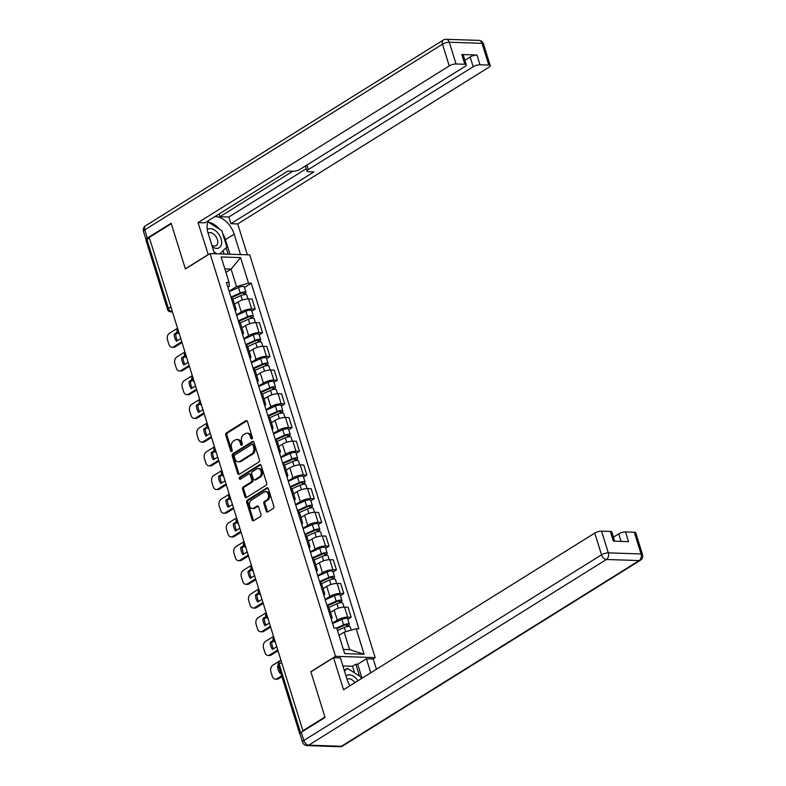 <?xml version="1.0" encoding="UTF-8"?>
<svg xmlns="http://www.w3.org/2000/svg" width="786" height="786" viewBox="0 0 786 786"><rect width="100%" height="100%" fill="white"/><g stroke="black" fill="none" stroke-linecap="round" stroke-linejoin="round"><path stroke-width="1.18" d="M251.962 438.893A1.15 0.825 -88.1 0 0 252.394 437.38L247.462 421.522A1.641 1.179 -88.1 0 0 245.91 420.716L226.358 432.909A1.641 1.179 -88.1 0 0 225.739 435.08L230.671 450.928A1.15 0.825 -88.1 0 0 232.194 449.975L231.556 447.922A5.247 3.783 -88.1 0 1 233.54 440.985L235.171 439.973A5.247 3.783 -88.1 0 1 236.832 439.502A5.247 3.783 -88.1 0 1 240.133 442.577L240.771 444.621A1.15 0.825 -88.1 0 0 242.294 443.677L241.656 441.624A5.247 3.783 -88.1 0 1 243.65 434.687L245.271 433.666A5.247 3.783 -88.1 0 1 246.942 433.204A5.247 3.783 -88.1 0 1 250.243 436.269L250.881 438.323A1.15 0.825 -88.1 0 0 251.962 438.893M266.218 511.106A1.641 1.179 -88.1 0 0 267.771 511.922L273.253 508.503A1.641 1.179 -88.1 0 0 273.872 506.331L268.39 488.725A1.641 1.179 -88.1 0 0 266.837 487.91L247.285 500.112A1.641 1.179 -88.1 0 0 246.666 502.274L252.149 519.88A1.641 1.179 -88.1 0 0 253.701 520.696L260.323 516.559A1.641 1.179 -88.1 0 0 260.952 514.388L258.604 506.862A1.641 1.179 -88.1 0 0 257.051 506.046L253.77 508.09A4.382 3.154 -88.1 0 1 252.375 508.483A4.382 3.154 -88.1 0 1 249.417 504.976A4.382 3.154 -88.1 0 1 251.284 500.112L264.155 492.085A4.382 3.154 -88.1 0 1 265.54 491.692A4.382 3.154 -88.1 0 1 268.507 495.2A4.382 3.154 -88.1 0 1 266.641 500.063L264.489 501.399A1.641 1.179 -88.1 0 0 263.87 503.571L266.218 511.106L267.378 511.146A1.641 1.179 -88.1 0 0 267.839 511.873M335.504 656.31L310.824 671.696L324.932 716.989L302.905 730.725L149.261 237.421L171.279 223.686L185.388 268.979L210.068 253.583L335.504 656.31L375.187 657.627L249.751 254.9L210.068 253.583M258.8 462.109A1.641 1.179 -88.1 0 0 259.429 459.938L253.947 442.331A1.641 1.179 -88.1 0 0 252.394 441.526L232.843 453.719A1.641 1.179 -88.1 0 0 232.214 455.89L237.696 473.486A1.641 1.179 -88.1 0 0 239.249 474.302L258.8 462.109M261.168 465.528L266.65 483.135A1.641 1.179 -88.1 0 1 266.032 485.306L246.48 497.499A1.641 1.179 -88.1 0 1 244.927 496.683L242.579 489.147A1.641 1.179 -88.1 0 1 243.198 486.986L251.127 482.034A1.641 1.179 -88.1 0 0 251.756 479.863L250.194 474.872A1.641 1.179 -88.1 0 0 248.641 474.056L240.388 479.205A1.15 0.825 -88.1 0 1 239.74 477.112L259.616 464.713A1.641 1.179 -88.1 0 1 261.168 465.528M372.967 659.012L375.187 657.627M302.905 730.725L303.74 730.754M300.114 733.279A3.341 1.012 162.7 0 0 299.761 733.967A3.341 1.012 162.7 0 0 300.075 734.252M170.906 306.904L168.43 308.446A3.341 1.012 -17.3 0 0 167.556 309.517L146.117 240.673A3.341 1.012 -17.3 0 1 146.992 239.602L168.43 308.446A3.341 2.083 58 0 0 171.692 311.561L172.36 311.58M149.458 238.06L146.992 239.602M234.474 308.407A7.683 2.319 -17.3 0 1 236.095 309.252L232.97 299.23A7.683 2.319 162.7 0 0 231.349 298.385M236.498 314.921L241.263 311.954A7.683 2.319 -17.3 0 1 251.667 308.957L248.543 298.926A7.683 2.319 162.7 0 0 238.138 301.922L234.513 304.182M248.543 298.926L252.08 299.044L255.204 309.075L251.834 311.177M236.095 309.252A7.683 2.319 -17.3 0 1 235.24 310.873M251.667 308.957L255.204 309.075M241.852 332.114A7.683 2.319 -17.3 0 1 243.483 332.959L240.359 322.938A7.683 2.319 162.7 0 0 238.728 322.093M259.213 334.885L262.583 332.783L259.459 322.751L255.931 322.633A7.683 2.319 162.7 0 0 245.517 325.63L241.901 327.89M243.483 332.959A7.683 2.319 -17.3 0 1 242.619 334.581M243.886 338.628L248.641 335.661A7.683 2.319 -17.3 0 1 259.056 332.665L262.583 332.783M249.241 355.822A7.683 2.319 -17.3 0 1 250.862 356.667L247.737 346.646A7.683 2.319 162.7 0 0 246.116 345.801M266.601 358.593L269.971 356.49L266.847 346.459L263.32 346.341A7.683 2.319 162.7 0 0 252.905 349.338L249.28 351.597M250.862 356.667A7.683 2.319 -17.3 0 1 250.007 358.288M251.265 362.336L256.03 359.369A7.683 2.319 -17.3 0 1 266.444 356.372L269.971 356.49M256.629 379.53A7.683 2.319 -17.3 0 1 258.25 380.375L255.126 370.353A7.683 2.319 162.7 0 0 253.505 369.508M273.98 382.301L277.35 380.198L274.226 370.167L270.698 370.049A7.683 2.319 162.7 0 0 260.284 373.045L256.668 375.305M258.25 380.375A7.683 2.319 -17.3 0 1 257.395 381.996M258.653 386.044L263.408 383.077A7.683 2.319 -17.3 0 1 273.823 380.08L277.35 380.198M264.008 403.238A7.683 2.319 -17.3 0 1 265.629 404.083L262.504 394.061A7.683 2.319 162.7 0 0 260.883 393.216M281.368 406.008L284.738 403.906L281.614 393.874L278.087 393.757A7.683 2.319 162.7 0 0 267.672 396.753L264.047 399.013M265.629 404.083A7.683 2.319 -17.3 0 1 264.774 405.704M266.041 409.752L270.797 406.784A7.683 2.319 -17.3 0 1 281.211 403.788L284.738 403.906M271.396 426.945A7.683 2.319 -17.3 0 1 273.017 427.79L269.893 417.759A7.683 2.319 162.7 0 0 268.272 416.914M288.747 429.716L292.117 427.613L288.993 417.582L285.465 417.464A7.683 2.319 162.7 0 0 275.051 420.461L271.435 422.721M273.017 427.79A7.683 2.319 -17.3 0 1 272.162 429.411M273.42 433.459L278.175 430.492A7.683 2.319 -17.3 0 1 288.59 427.496L292.117 427.613M278.775 450.653A7.683 2.319 -17.3 0 1 280.396 451.498L277.271 441.467A7.683 2.319 162.7 0 0 275.65 440.622M296.135 453.424L299.505 451.321L296.381 441.29L292.854 441.172A7.683 2.319 162.7 0 0 282.439 444.169L278.824 446.428M280.396 451.498A7.683 2.319 -17.3 0 1 279.541 453.119M280.808 457.167L285.564 454.2A7.683 2.319 -17.3 0 1 295.978 451.203L299.505 451.321M286.163 474.361A7.683 2.319 -17.3 0 1 287.784 475.206L284.66 465.174A7.683 2.319 162.7 0 0 283.039 464.33M303.524 477.131L306.894 475.029L303.769 464.998L300.232 464.88A7.683 2.319 162.7 0 0 289.828 467.876L286.202 470.136M287.784 475.206A7.683 2.319 -17.3 0 1 286.929 476.827M288.187 480.875L292.952 477.908A7.683 2.319 -17.3 0 1 303.357 474.911L306.894 475.029M293.542 498.069A7.683 2.319 -17.3 0 1 295.172 498.914L292.048 488.882A7.683 2.319 162.7 0 0 290.417 488.037M310.902 500.839L314.272 498.737L311.148 488.705L307.621 488.587A7.683 2.319 162.7 0 0 297.206 491.584L293.591 493.844M295.172 498.914A7.683 2.319 -17.3 0 1 294.308 500.535M295.575 504.583L300.331 501.615A7.683 2.319 -17.3 0 1 310.745 498.619L314.272 498.737M300.93 521.776A7.683 2.319 -17.3 0 1 302.551 522.621L299.427 512.59A7.683 2.319 162.7 0 0 297.806 511.745M318.291 524.547L321.661 522.444L318.536 512.413L315.009 512.295A7.683 2.319 162.7 0 0 304.595 515.292L300.969 517.552M302.551 522.621A7.683 2.319 -17.3 0 1 301.696 524.242M302.954 528.29L307.719 525.323A7.683 2.319 -17.3 0 1 318.124 522.326L321.661 522.444M308.309 545.484A7.683 2.319 -17.3 0 1 309.939 546.329L306.815 536.298A7.683 2.319 162.7 0 0 305.194 535.453M325.669 548.255L329.039 546.152L325.915 536.121L322.388 536.003A7.683 2.319 162.7 0 0 311.973 539L308.358 541.259M309.939 546.329A7.683 2.319 -17.3 0 1 309.085 547.95M310.342 551.998L315.098 549.031A7.683 2.319 -17.3 0 1 325.512 546.034L329.039 546.152M315.697 569.192A7.683 2.319 -17.3 0 1 317.318 570.037L314.194 560.005A7.683 2.319 162.7 0 0 312.573 559.16M333.058 571.962L336.428 569.86L333.303 559.828L329.776 559.711A7.683 2.319 162.7 0 0 319.362 562.707L315.736 564.967M317.318 570.037A7.683 2.319 -17.3 0 1 316.463 571.658M317.721 575.706L322.486 572.739A7.683 2.319 -17.3 0 1 332.9 569.742L336.428 569.86M323.085 592.899A7.683 2.319 -17.3 0 1 324.706 593.744L321.582 583.713A7.683 2.319 162.7 0 0 319.961 582.868M340.436 595.67L343.806 593.568L340.682 583.536L337.155 583.418A7.683 2.319 162.7 0 0 326.74 586.415L323.125 588.675M324.706 593.744A7.683 2.319 -17.3 0 1 323.852 595.366M325.109 599.413L329.865 596.446A7.683 2.319 -17.3 0 1 340.279 593.45L343.806 593.568M330.464 616.607A7.683 2.319 -17.3 0 1 332.085 617.452L328.961 607.421A7.683 2.319 162.7 0 0 327.34 606.576M347.825 619.378L351.195 617.275L348.07 607.244L344.543 607.126A7.683 2.319 162.7 0 0 334.129 610.123L330.513 612.382M332.085 617.452A7.683 2.319 -17.3 0 1 331.23 619.073M332.498 623.121L337.253 620.154A7.683 2.319 -17.3 0 1 347.667 617.157L351.195 617.275M343.384 649.442L349.613 649.649L344.17 632.17L356.166 628.721L364.115 654.247L344.681 653.608L336.722 628.073L334.011 627.985L226.368 282.4L229.09 282.488L229.355 286.35L227.891 287.273M229.119 291.213L236.527 286.595L231.084 269.117L224.855 268.91M225.926 272.329L231.084 269.117L240.575 257.602L248.523 283.137L236.527 286.595M229.09 282.488L221.141 256.963L240.575 257.602M356.166 628.721L358.888 628.81L251.245 283.225L248.523 283.137M344.17 632.17L339.012 635.393M244.446 287.47L251.245 283.225M349.613 649.649L364.115 654.247M252.188 438.686A1.15 0.825 -88.1 0 1 252.031 438.362L251.392 436.309A5.247 3.783 -88.1 0 0 248.091 433.243L246.942 433.204M236.832 439.502L237.991 439.541A5.247 3.783 -88.1 0 1 241.292 442.616L241.931 444.66A1.15 0.825 -88.1 0 0 242.088 444.984M247.001 420.795L227.518 432.948A1.641 1.179 -88.1 0 0 226.899 435.12L231.831 450.968A1.15 0.825 -88.1 0 0 231.988 451.292M253.485 441.604L233.992 453.758A1.641 1.179 -88.1 0 0 233.373 455.929L238.856 473.526A1.641 1.179 -88.1 0 0 239.317 474.263M252.935 444.925A1.15 0.825 -88.1 0 0 251.844 444.355L234.69 455.065A1.15 0.825 -88.1 0 0 234.248 456.578L234.926 458.739A5.247 3.783 -88.1 0 0 238.227 461.814A5.247 3.783 -88.1 0 0 239.887 461.343L251.618 454.033A5.247 3.783 -88.1 0 0 253.603 447.087L252.935 444.925L254.094 444.964A1.15 0.825 -88.1 0 0 253.367 444.286L252.208 444.257M238.227 461.814L239.386 461.854A5.247 3.783 -88.1 0 0 241.047 461.382L239.887 461.343M254.094 444.964L254.762 447.126A5.247 3.783 -88.1 0 1 252.778 454.072L241.047 461.382M249.162 473.909L250.321 473.948A1.641 1.179 -88.1 0 1 251.353 474.911L252.905 479.902A1.641 1.179 -88.1 0 1 252.286 482.073L244.358 487.015A1.641 1.179 -88.1 0 0 243.739 489.187L246.087 496.723A1.641 1.179 -88.1 0 0 246.549 497.459M260.706 464.801L240.899 477.151A1.15 0.825 -88.1 0 0 240.644 479.047M259.36 476.906A4.382 3.154 -88.1 0 0 261.227 472.042A4.382 3.154 -88.1 0 0 258.26 468.535A4.382 3.154 -88.1 0 0 256.875 468.928L252.335 471.747A1.641 1.179 -88.1 0 0 251.716 473.919L253.269 478.92A1.641 1.179 -88.1 0 0 254.821 479.735L259.36 476.906L260.52 476.945A4.382 3.154 -88.1 0 0 262.386 472.072A4.382 3.154 -88.1 0 0 259.419 468.574L258.26 468.535M254.3 479.882L255.46 479.912A1.641 1.179 -88.1 0 0 255.981 479.774L254.821 479.735M260.52 476.945L255.981 479.774M265.54 491.692L266.7 491.731A4.382 3.154 -88.1 0 1 269.657 495.239A4.382 3.154 -88.1 0 1 267.79 500.102L265.648 501.439A1.641 1.179 -88.1 0 0 265.029 503.61L267.378 511.146M252.375 508.483L253.534 508.522A4.382 3.154 -88.1 0 0 254.919 508.129L253.77 508.09M258.142 506.125L254.919 508.129M267.928 487.998L248.445 500.151A1.641 1.179 -88.1 0 0 247.826 502.313L253.308 519.919A1.641 1.179 -88.1 0 0 253.77 520.646M232.941 299.152L240.997 295.565A4.176 1.258 -17.3 0 1 246.784 294.986L248.012 298.926M177.282 332.193L174.237 334.099A10.434 7.516 -88.1 0 0 176.467 341.242L180.76 338.56M231.163 297.776L241.135 293.325A2.004 0.609 -17.3 0 1 243.915 293.05A2.004 0.609 -17.3 0 1 243.385 293.689L243.699 294.701M177.548 328.224L169.422 333.293A5.011 3.606 -88.1 0 0 167.516 339.925L168.892 344.327A5.011 3.606 -88.1 0 0 172.046 347.265A5.011 3.606 -88.1 0 0 173.637 346.822L181.753 341.753M230.946 297.098L240.192 292.981A4.176 1.258 -17.3 0 1 245.989 292.402A4.176 1.258 -17.3 0 1 244.888 293.738L245.134 294.504M229.247 291.635L238.492 287.509A4.176 1.258 -17.3 0 1 244.279 286.929L245.989 292.402M177.715 332.92L175.75 334.148A10.434 7.516 -88.1 0 0 177.498 340.593M182.018 342.578L175.14 346.872A5.011 3.606 91.9 0 1 173.549 347.314L172.046 347.265M243.12 292.814L243.385 293.689L244.888 293.738M175.75 334.148L174.237 334.099M240.329 322.859L248.386 319.273A4.176 1.258 -17.3 0 1 254.173 318.694L255.401 322.633M184.671 355.901L181.625 357.807A10.434 7.516 -88.1 0 0 183.845 364.95L188.149 362.267M238.541 321.484L248.514 317.033A2.004 0.609 -17.3 0 1 251.294 316.758A2.004 0.609 -17.3 0 1 250.773 317.397L251.088 318.399M184.926 351.932L176.801 357.001A5.011 3.606 -88.1 0 0 174.905 363.633L176.28 368.035A5.011 3.606 -88.1 0 0 179.434 370.972A5.011 3.606 -88.1 0 0 181.016 370.53L189.141 365.461M238.335 320.806L247.58 316.689A4.176 1.258 -17.3 0 1 253.367 316.11A4.176 1.258 -17.3 0 1 252.277 317.446L252.512 318.212M236.625 315.343L245.88 311.217A4.176 1.258 -17.3 0 1 251.667 310.637L253.367 316.11M185.103 356.628L183.128 357.856A10.434 7.516 -88.1 0 0 184.887 364.301M189.397 366.286L182.519 370.579A5.011 3.606 91.9 0 1 180.937 371.021L179.434 370.972M250.498 316.522L250.773 317.397L252.277 317.446M183.128 357.856L181.625 357.807M247.718 346.567L255.774 342.971A4.176 1.258 -17.3 0 1 261.561 342.401L262.779 346.341M192.059 379.609L189.013 381.515A10.434 7.516 -88.1 0 0 191.234 388.657L195.527 385.975M245.93 345.192L255.902 340.741A2.004 0.609 -17.3 0 1 258.682 340.466A2.004 0.609 -17.3 0 1 258.152 341.104L258.466 342.106M192.315 375.639L184.189 380.709A5.011 3.606 -88.1 0 0 182.283 387.341L183.659 391.742A5.011 3.606 -88.1 0 0 186.813 394.68A5.011 3.606 -88.1 0 0 188.404 394.238L196.52 389.168M245.713 344.514L254.969 340.397A4.176 1.258 -17.3 0 1 260.755 339.817A4.176 1.258 -17.3 0 1 259.655 341.153L259.901 341.92M244.014 339.051L253.259 334.924A4.176 1.258 -17.3 0 1 259.046 334.345L260.755 339.817M192.491 380.336L190.517 381.564A10.434 7.516 -88.1 0 0 192.265 388.009M196.785 389.994L189.907 394.287A5.011 3.606 91.9 0 1 188.316 394.729L186.813 394.68M257.887 340.23L258.152 341.104L259.655 341.153M190.517 381.564L189.013 381.515M208.3 254.684L198.043 222.605L449.248 65.926L442.479 44.193L144.791 229.866L147.346 238.07L171.142 223.234L185.339 268.822L208.025 254.674M214.49 253.731L208.133 233.324A18.785 11.721 58 0 1 208.644 220.483M222.654 233.491A18.785 11.721 58 0 1 225.425 239.642L234.169 234.189A18.785 11.721 58 0 0 214.735 216.681M234.169 234.189L240.526 254.595M247.354 254.821L237.726 223.931L230.897 223.705L313.899 171.928L308.456 171.751A5.011 1.513 162.7 0 1 307.002 171.171A5.011 1.513 162.7 0 1 308.309 169.57L473.201 66.722L470.166 56.995A5.011 1.513 -17.3 0 1 476.964 55.04L461.804 54.529A5.011 1.513 -17.3 0 1 463.268 55.118L466.295 64.845A5.011 1.513 162.7 0 0 464.831 64.256L456.037 63.971A5.011 1.513 162.7 0 0 449.248 65.926M219.058 213.989L219.913 216.72L228.814 217.015L230.897 223.705M466.295 64.845A5.011 1.513 162.7 0 1 464.988 66.446L300.095 169.295A5.011 1.513 162.7 0 1 293.306 171.25L287.863 171.063L204.871 222.831L198.043 222.605M237.726 223.931L488.931 67.242A5.011 1.513 162.7 0 0 490.248 65.641A5.011 1.513 162.7 0 0 488.784 65.051L479.991 64.766A5.011 1.513 162.7 0 0 473.201 66.722M147.346 238.07A5.011 1.513 162.7 0 0 146.039 239.681A5.011 1.513 162.7 0 0 146.402 240.044M219.913 216.72L292.834 171.23M464.88 60.296L470.166 56.995M228.814 217.015L306.235 168.725M219.628 229.296A18.785 11.721 58 0 0 208.673 222.281M225.425 239.642L229.974 254.242M228.127 254.183L226.132 247.796M224.118 254.055L223.077 250.705M354.574 672.904L352.501 666.253L355.822 664.19L357.679 664.249L366.414 658.796L373.242 659.022L376.435 669.259M366.414 658.796L370.776 672.787M301.274 732.287L303.838 740.491A5.011 1.513 162.7 0 0 302.522 742.092L299.967 733.888A5.011 1.513 -17.3 0 1 301.274 732.287L325.07 717.441L310.873 671.853L333.559 657.705L340.387 657.931L347.107 679.507A18.785 11.721 58 0 0 349.947 685.775M333.559 657.705L343.541 689.764L594.756 533.085A5.011 1.513 -17.3 0 1 601.545 531.13L610.339 531.415A5.011 1.513 -17.3 0 1 611.803 532.004L614.662 541.19M352.501 666.253L342.873 665.938M621.048 541.397L618.7 533.881A5.011 1.513 -17.3 0 1 625.489 531.925L634.282 532.21A5.011 1.513 -17.3 0 1 635.746 532.8L642.516 554.533A5.011 1.513 162.7 0 0 641.052 553.943L634.282 532.21M610.339 531.415L613.365 541.141L628.525 541.652L625.489 531.925M618.7 533.881L613.414 537.182M357.679 664.249L362.032 678.239M359.526 676.078L355.822 664.19M212.367 246.912A10.857 6.779 58 0 0 216.592 248.396A10.857 6.779 58 0 0 221.033 238.767A10.857 6.779 58 0 0 210.442 228.638A10.857 6.779 58 0 0 207.288 229.659M211.886 245.36A7.428 4.637 58 0 0 214.313 246.097A7.428 4.637 58 0 0 216.14 245.635A7.428 4.637 58 0 0 216.838 238.168A7.428 4.637 58 0 0 210.098 232.568A7.428 4.637 58 0 0 208.27 233.029A7.428 4.637 58 0 0 208.084 233.157M207.622 222.851L208.408 222.114L221.78 230.671L226.889 247.079L219.697 253.907M216.887 253.809L213.92 251.913M207.72 222.536L208.408 222.114M358.003 680.755A10.857 6.779 58 0 0 349.406 674.83A10.857 6.779 58 0 0 346.027 676.058M354.869 682.7A7.428 4.637 58 0 0 349.072 678.76A7.428 4.637 58 0 0 347.245 679.222A7.428 4.637 58 0 0 347.058 679.35M344.474 671.057L347.373 668.297L360.745 676.864L361.314 678.682M344.229 670.262L347.373 668.297M255.096 370.275L263.153 366.679A4.176 1.258 -17.3 0 1 268.94 366.109L270.168 370.049M199.438 403.316L196.392 405.222A10.434 7.516 -88.1 0 0 198.622 412.365L202.916 409.683M253.308 368.899L263.29 364.449A2.004 0.609 -17.3 0 1 266.061 364.173A2.004 0.609 -17.3 0 1 265.54 364.812L265.855 365.814M199.693 399.347L191.568 404.417A5.011 3.606 -88.1 0 0 189.672 411.049L191.047 415.45A5.011 3.606 -88.1 0 0 194.201 418.388A5.011 3.606 -88.1 0 0 195.783 417.936L203.908 412.876M253.102 368.221L262.347 364.105A4.176 1.258 -17.3 0 1 268.134 363.525A4.176 1.258 -17.3 0 1 267.043 364.861L267.279 365.628M251.402 362.759L260.647 358.632A4.176 1.258 -17.3 0 1 266.434 358.052L268.134 363.525M199.87 404.043L197.895 405.271A10.434 7.516 -88.1 0 0 199.654 411.717M204.164 413.701L197.286 417.995A5.011 3.606 91.9 0 1 195.704 418.437L194.201 418.388M265.265 363.938L265.54 364.812L267.043 364.861M197.895 405.271L196.392 405.222M262.485 393.983L270.541 390.387A4.176 1.258 -17.3 0 1 276.328 389.817L277.556 393.757M206.826 427.024L203.78 428.93A10.434 7.516 -88.1 0 0 206.001 436.073L210.294 433.391M260.697 392.607L270.669 388.156A2.004 0.609 -17.3 0 1 273.449 387.881A2.004 0.609 -17.3 0 1 272.919 388.52L273.233 389.522M207.082 423.055L198.956 428.124A5.011 3.606 -88.1 0 0 197.06 434.756L198.426 439.158A5.011 3.606 -88.1 0 0 201.58 442.096A5.011 3.606 -88.1 0 0 203.171 441.644L211.296 436.584M260.49 391.929L269.736 387.803A4.176 1.258 -17.3 0 1 275.522 387.233A4.176 1.258 -17.3 0 1 274.432 388.569L274.668 389.335M258.781 386.457L268.026 382.34A4.176 1.258 -17.3 0 1 273.813 381.76L275.522 387.233M207.258 427.751L205.284 428.979A10.434 7.516 -88.1 0 0 207.032 435.424M211.552 437.409L204.674 441.703A5.011 3.606 91.9 0 1 203.083 442.145L201.58 442.096M272.654 387.645L272.919 388.52L274.432 388.569M205.284 428.979L203.78 428.93M269.863 417.69L277.92 414.094A4.176 1.258 -17.3 0 1 283.707 413.524L284.935 417.464M214.205 450.732L211.159 452.638A10.434 7.516 -88.1 0 0 213.389 459.781L217.683 457.098M268.075 416.315L278.057 411.864A2.004 0.609 -17.3 0 1 280.828 411.589A2.004 0.609 -17.3 0 1 280.307 412.228L280.622 413.23M214.46 446.762L206.345 451.832A5.011 3.606 -88.1 0 0 204.439 458.464L205.814 462.866A5.011 3.606 -88.1 0 0 208.968 465.803A5.011 3.606 -88.1 0 0 210.55 465.351L218.675 460.291M267.869 415.637L277.114 411.51A4.176 1.258 -17.3 0 1 282.901 410.94A4.176 1.258 -17.3 0 1 281.81 412.277L282.046 413.043M266.169 410.164L275.414 406.048A4.176 1.258 -17.3 0 1 281.201 405.468L282.901 410.94M214.637 451.449L212.662 452.687A10.434 7.516 -88.1 0 0 214.421 459.132M218.93 461.117L212.053 465.41A5.011 3.606 91.9 0 1 210.471 465.852L208.968 465.803M280.032 411.353L280.307 412.228L281.81 412.277M212.662 452.687L211.159 452.638M277.252 441.398L285.308 437.802A4.176 1.258 -17.3 0 1 291.095 437.232L292.323 441.172M221.593 474.439L218.547 476.345A10.434 7.516 -88.1 0 0 220.768 483.488L225.061 480.806M275.464 440.022L285.436 435.572A2.004 0.609 -17.3 0 1 288.216 435.297A2.004 0.609 -17.3 0 1 287.696 435.935L288 436.937M221.849 470.47L213.723 475.54A5.011 3.606 -88.1 0 0 211.827 482.172L213.193 486.573A5.011 3.606 -88.1 0 0 216.346 489.511A5.011 3.606 -88.1 0 0 217.938 489.059L226.063 483.999M275.257 439.345L284.503 435.218A4.176 1.258 -17.3 0 1 290.289 434.648A4.176 1.258 -17.3 0 1 289.199 435.984L289.435 436.751M273.548 433.872L282.793 429.755A4.176 1.258 -17.3 0 1 288.58 429.176L290.289 434.648M222.025 475.157L220.051 476.395A10.434 7.516 -88.1 0 0 221.799 482.84M226.319 484.824L219.441 489.118A5.011 3.606 91.9 0 1 217.85 489.56L216.346 489.511M287.421 435.061L287.696 435.935L289.199 435.984M220.051 476.395L218.547 476.345M284.63 465.106L292.687 461.51A4.176 1.258 -17.3 0 1 298.474 460.94L299.702 464.88M228.972 498.147L225.926 500.053A10.434 7.516 -88.1 0 0 228.156 507.196L232.45 504.514M282.852 463.73L292.824 459.279A2.004 0.609 -17.3 0 1 295.605 459.004A2.004 0.609 -17.3 0 1 295.074 459.643L295.389 460.645M229.227 494.178L221.112 499.248A5.011 3.606 -88.1 0 0 219.206 505.879L220.581 510.281A5.011 3.606 -88.1 0 0 223.735 513.219A5.011 3.606 -88.1 0 0 225.317 512.767L233.442 507.707M282.636 463.052L291.881 458.926A4.176 1.258 -17.3 0 1 297.668 458.356A4.176 1.258 -17.3 0 1 296.577 459.692L296.823 460.458M280.936 457.58L290.181 453.463A4.176 1.258 -17.3 0 1 295.968 452.883L297.668 458.356M229.404 498.864L227.429 500.102A10.434 7.516 -88.1 0 0 229.188 506.548M233.697 508.532L226.83 512.816A5.011 3.606 91.9 0 1 225.238 513.268L223.735 513.219M294.799 458.769L295.074 459.643L296.577 459.692M227.429 500.102L225.926 500.053M292.019 488.813L300.075 485.217A4.176 1.258 -17.3 0 1 305.862 484.648L307.09 488.587M236.36 521.855L233.314 523.761A10.434 7.516 -88.1 0 0 235.535 530.904L239.838 528.221M290.231 487.438L300.203 482.987A2.004 0.609 -17.3 0 1 302.983 482.712A2.004 0.609 -17.3 0 1 302.463 483.351L302.777 484.353M236.615 517.886L228.49 522.955A5.011 3.606 -88.1 0 0 226.594 529.587L227.969 533.989A5.011 3.606 -88.1 0 0 231.113 536.926A5.011 3.606 -88.1 0 0 232.705 536.474L240.83 531.415M290.024 486.76L299.27 482.633A4.176 1.258 -17.3 0 1 305.056 482.064A4.176 1.258 -17.3 0 1 303.966 483.4L304.202 484.166M288.315 481.287L297.57 477.171A4.176 1.258 -17.3 0 1 303.357 476.591L305.056 482.064M236.792 522.572L234.817 523.81A10.434 7.516 -88.1 0 0 236.576 530.255M241.086 532.24L234.208 536.524A5.011 3.606 91.9 0 1 232.627 536.976L231.113 536.926M302.188 482.476L302.463 483.351L303.966 483.4M234.817 523.81L233.314 523.761M299.397 512.521L307.454 508.925A4.176 1.258 -17.3 0 1 313.241 508.355L314.469 512.295M243.739 545.563L240.693 547.469A10.434 7.516 -88.1 0 0 242.923 554.611L247.217 551.929M297.619 511.146L307.591 506.695A2.004 0.609 -17.3 0 1 310.372 506.42A2.004 0.609 -17.3 0 1 309.841 507.058L310.156 508.061M244.004 541.593L235.879 546.663A5.011 3.606 -88.1 0 0 233.973 553.295L235.348 557.696A5.011 3.606 -88.1 0 0 238.502 560.634A5.011 3.606 -88.1 0 0 240.094 560.182L248.209 555.122M297.403 510.468L306.658 506.341A4.176 1.258 -17.3 0 1 312.445 505.771A4.176 1.258 -17.3 0 1 311.344 507.108L311.59 507.874M295.703 504.995L304.948 500.879A4.176 1.258 -17.3 0 1 310.735 500.299L312.445 505.771M244.171 546.28L242.206 547.518A10.434 7.516 -88.1 0 0 243.955 553.963M248.474 555.948L241.597 560.231A5.011 3.606 91.9 0 1 240.005 560.683L238.502 560.634M309.576 506.184L309.841 507.058L311.344 507.108M242.206 547.518L240.693 547.469M306.786 536.229L314.842 532.633A4.176 1.258 -17.3 0 1 320.629 532.063L321.857 536.003M251.127 569.27L248.081 571.176A10.434 7.516 -88.1 0 0 250.302 578.319L254.605 575.637M304.997 534.853L314.97 530.403A2.004 0.609 -17.3 0 1 317.75 530.128A2.004 0.609 -17.3 0 1 317.23 530.766L317.544 531.768M251.382 565.301L243.257 570.371A5.011 3.606 -88.1 0 0 241.361 576.993L242.736 581.404A5.011 3.606 -88.1 0 0 245.89 584.342A5.011 3.606 -88.1 0 0 247.472 583.89L255.597 578.83M304.791 534.175L314.036 530.049A4.176 1.258 -17.3 0 1 319.823 529.479A4.176 1.258 -17.3 0 1 318.733 530.815L318.969 531.582M303.091 528.703L312.337 524.586A4.176 1.258 -17.3 0 1 318.124 524.007L319.823 529.479M251.559 569.988L249.584 571.226A10.434 7.516 -88.1 0 0 251.343 577.671M255.853 579.655L248.975 583.939A5.011 3.606 91.9 0 1 247.394 584.391L245.89 584.342M316.955 529.892L317.23 530.766L318.733 530.815M249.584 571.226L248.081 571.176M314.174 559.937L322.231 556.341A4.176 1.258 -17.3 0 1 328.017 555.771L329.236 559.711M258.515 592.978L255.47 594.884A10.434 7.516 -88.1 0 0 257.69 602.027L261.984 599.345M312.386 558.561L322.358 554.11A2.004 0.609 -17.3 0 1 325.139 553.835A2.004 0.609 -17.3 0 1 324.608 554.474L324.923 555.476M258.771 589.009L250.646 594.078A5.011 3.606 -88.1 0 0 248.74 600.701L250.115 605.112A5.011 3.606 -88.1 0 0 253.269 608.05A5.011 3.606 -88.1 0 0 254.861 607.598L262.976 602.538M312.18 557.883L321.425 553.757A4.176 1.258 -17.3 0 1 327.212 553.187A4.176 1.258 -17.3 0 1 326.111 554.523L326.357 555.289M310.47 552.411L319.715 548.284A4.176 1.258 -17.3 0 1 325.502 547.714L327.212 553.187M258.948 593.695L256.973 594.933A10.434 7.516 -88.1 0 0 258.722 601.378M263.241 603.363L256.364 607.647A5.011 3.606 91.9 0 1 254.772 608.099L253.269 608.05M324.343 553.599L324.608 554.474L326.111 554.523M256.973 594.933L255.47 594.884M321.553 583.644L329.609 580.048A4.176 1.258 -17.3 0 1 335.396 579.478L336.624 583.418M265.894 616.686L262.848 618.582A10.434 7.516 -88.1 0 0 265.079 625.725L269.372 623.052M319.764 582.269L329.747 577.818A2.004 0.609 -17.3 0 1 332.517 577.543A2.004 0.609 -17.3 0 1 331.997 578.182L332.311 579.184M266.149 612.716L258.024 617.786A5.011 3.606 -88.1 0 0 256.128 624.408L257.503 628.82A5.011 3.606 -88.1 0 0 260.657 631.757A5.011 3.606 -88.1 0 0 262.239 631.305L270.364 626.245M319.558 581.591L328.803 577.464A4.176 1.258 -17.3 0 1 334.59 576.895A4.176 1.258 -17.3 0 1 333.5 578.231L333.736 578.997M317.858 576.118L327.104 571.992A4.176 1.258 -17.3 0 1 332.891 571.422L334.59 576.895M266.326 617.403L264.351 618.641A10.434 7.516 -88.1 0 0 266.11 625.086M270.62 627.071L263.742 631.355A5.011 3.606 91.9 0 1 262.16 631.806L260.657 631.757M331.721 577.307L331.997 578.182L333.5 578.231M264.351 618.641L262.848 618.582M328.941 607.352L336.998 603.756A4.176 1.258 -17.3 0 1 342.784 603.186L344.013 607.126M273.282 640.394L270.237 642.29A10.434 7.516 -88.1 0 0 272.457 649.433L276.751 646.76M327.153 605.967L337.125 601.526A2.004 0.609 -17.3 0 1 339.906 601.251A2.004 0.609 -17.3 0 1 339.385 601.889L339.69 602.891M273.538 636.424L265.413 641.494A5.011 3.606 -88.1 0 0 263.516 648.116L264.882 652.527A5.011 3.606 -88.1 0 0 268.036 655.465A5.011 3.606 -88.1 0 0 269.627 655.013L277.753 649.953M326.947 605.299L336.192 601.172A4.176 1.258 -17.3 0 1 341.979 600.602A4.176 1.258 -17.3 0 1 340.888 601.938L341.124 602.705M325.237 599.826L334.482 595.7A4.176 1.258 -17.3 0 1 340.269 595.13L341.979 600.602M273.715 641.111L271.74 642.349A10.434 7.516 -88.1 0 0 273.489 648.794M278.008 650.779L271.131 655.062A5.011 3.606 91.9 0 1 269.539 655.514L268.036 655.465M339.11 601.015L339.385 601.889L340.888 601.938M271.74 642.349L270.237 642.29M337.499 630.539L344.376 627.464A4.176 1.258 -17.3 0 1 350.163 626.894L351.185 630.156M278.431 665.496L277.615 665.997A10.434 7.516 -88.1 0 0 279.845 673.14L280.651 672.639M336.899 628.623L344.514 625.234A2.004 0.609 -17.3 0 1 347.284 624.958A2.004 0.609 -17.3 0 1 346.764 625.597L347.078 626.599M280.916 660.132L272.801 665.202A5.011 3.606 -88.1 0 0 270.895 671.824L272.27 676.235A5.011 3.606 -88.1 0 0 275.424 679.173A5.011 3.606 -88.1 0 0 277.006 678.721L281.653 675.832M336.437 628.063L343.57 624.88A4.176 1.258 -17.3 0 1 349.357 624.31A4.176 1.258 -17.3 0 1 348.267 625.646L348.503 626.413M332.625 623.534L341.871 619.407A4.176 1.258 -17.3 0 1 347.658 618.837L349.357 624.31M279.364 668.503A10.434 7.516 -88.1 0 0 280.238 671.283M281.909 676.658L278.509 678.77A5.011 3.606 91.9 0 1 276.927 679.222L275.424 679.173M346.488 624.723L346.764 625.597L348.267 625.646M278.598 666.037L277.615 665.997M172.242 311.217L171.692 311.561A3.341 2.407 -88.1 0 1 170.631 311.855L172.468 311.924M340.279 593.45L337.155 583.418M332.9 569.742L329.776 559.711M325.512 546.034L322.388 536.003M318.124 522.326L315.009 512.295M310.745 498.619L307.621 488.587M303.357 474.911L300.232 464.88M295.978 451.203L292.854 441.172M288.59 427.496L285.465 417.464M281.211 403.788L278.087 393.757M273.823 380.08L270.698 370.049M266.444 356.372L263.32 346.341M259.056 332.665L255.931 322.633M347.667 617.157L344.543 607.126M337.253 620.154L334.129 610.123M329.865 596.446L326.74 586.415M322.486 572.739L319.362 562.707M315.098 549.031L311.973 539M307.719 525.323L304.595 515.292M300.331 501.615L297.206 491.584M292.952 477.908L289.828 467.876M285.564 454.2L282.439 444.169M278.175 430.492L275.051 420.461M270.797 406.784L267.672 396.753M263.408 383.077L260.284 373.045M256.03 359.369L252.905 349.338M248.641 335.661L245.517 325.63M241.263 311.954L238.138 301.922M177.862 329.255A3.341 2.083 58 0 0 178.815 332.311M185.25 352.963A3.341 2.083 58 0 0 186.194 356.019M192.629 376.671A3.341 2.083 58 0 0 193.582 379.726M200.017 400.379A3.341 2.083 58 0 0 200.97 403.434M207.406 424.086A3.341 2.083 58 0 0 208.349 427.142M214.784 447.794A3.341 2.083 58 0 0 215.737 450.85M222.173 471.502A3.341 2.083 58 0 0 223.116 474.548M229.551 495.209A3.341 2.083 58 0 0 230.504 498.255M236.94 518.917A3.341 2.083 58 0 0 237.883 521.963M244.318 542.625A3.341 2.083 58 0 0 245.271 545.671M251.707 566.333A3.341 2.083 58 0 0 252.65 569.378M259.085 590.04A3.341 2.083 58 0 0 260.038 593.086M266.474 613.748A3.341 2.083 58 0 0 267.427 616.794M273.862 637.456A3.341 2.083 58 0 0 274.805 640.502M281.663 662.519L279.187 664.062L300.596 732.778M281.034 660.495L279.737 661.301A3.341 2.083 58 0 0 279.187 664.062A3.341 1.012 -17.3 0 0 278.313 665.133L299.761 733.967M251.392 436.309L250.243 436.269M241.931 444.66L240.771 444.621M241.292 442.616L240.133 442.577M231.831 450.968L230.671 450.928M226.899 435.12L225.739 435.08M227.518 432.948L226.358 432.909M246.942 420.746L245.91 420.716M252.031 438.362L250.881 438.323M238.856 473.526L237.696 473.486M233.373 455.929L232.214 455.89M233.992 453.758L232.843 453.719M253.416 441.555L252.394 441.526M252.778 454.072L251.618 454.033M254.762 447.126L253.603 447.087M246.087 496.723L244.927 496.683M243.739 489.187L242.579 489.147M244.358 487.015L243.198 486.986M252.286 482.073L251.127 482.034M252.905 479.902L251.756 479.863M251.353 474.911L250.194 474.872M240.899 477.151L239.74 477.112M260.647 464.752L259.616 464.713M265.029 503.61L263.87 503.571M265.648 501.439L264.489 501.399M267.79 500.102L266.641 500.063M258.083 506.076L257.051 506.046M253.308 519.919L252.149 519.88M247.826 502.313L246.666 502.274M248.445 500.151L247.285 500.112M267.869 487.949L266.837 487.91M240.997 295.565L242.383 300.016M238.492 287.509L240.192 292.981M175.14 346.872L173.637 346.822M248.386 319.273L249.771 323.724M245.88 311.217L247.58 316.689M182.519 370.579L181.016 370.53M255.774 342.971L257.16 347.422M253.259 334.924L254.969 340.397M189.907 394.287L188.404 394.238M464.831 64.256L461.804 54.529M476.964 55.04L479.991 64.766M488.784 65.051L482.015 43.328L449.268 42.238L456.037 63.971M306.904 165.05L308.309 169.57M482.015 43.328A5.011 1.513 -17.3 0 1 483.478 43.908A5.011 5.011 0 0 0 478.861 40.391A5.011 3.606 91.9 0 1 482.015 43.328M449.268 42.238A5.011 3.606 -88.1 0 0 446.114 39.3A5.011 5.011 0 0 0 443.304 40.057A5.011 3.124 -122 0 0 442.479 44.193A5.011 1.513 -17.3 0 1 449.268 42.238M146.039 239.681L143.484 231.467A5.011 1.513 -17.3 0 1 144.791 229.866A5.011 3.124 -122 0 1 145.616 225.729L443.304 40.057M302.522 742.092A5.011 5.011 0 0 0 307.139 745.609A5.011 3.606 91.9 0 0 308.721 745.167A5.011 3.124 -122 0 1 303.838 740.491L601.516 554.818A5.011 3.124 -122 0 0 606.409 559.485L308.721 745.167L341.468 746.258L639.156 560.575L606.409 559.485A5.011 3.606 -88.1 0 0 608.315 552.863L641.052 553.943A5.011 3.606 91.9 0 1 639.156 560.575A5.011 3.124 -122 0 0 640.384 560.271A5.011 5.011 0 0 0 642.516 554.533M601.545 531.13L608.315 552.863A5.011 1.513 162.7 0 0 601.516 554.818L594.756 533.085M342.696 745.943A5.011 3.124 -122 0 1 341.468 746.258A5.011 3.606 -88.1 0 1 339.886 746.7A5.011 5.011 0 0 0 342.696 745.943L640.384 560.271M263.153 366.679L264.538 371.13M260.647 358.632L262.347 364.105M197.286 417.995L195.783 417.936M270.541 390.387L271.927 394.837M268.026 382.34L269.736 387.803M204.674 441.703L203.171 441.644M277.92 414.094L279.305 418.545M275.414 406.048L277.114 411.51M212.053 465.41L210.55 465.351M285.308 437.802L286.694 442.253M282.793 429.755L284.503 435.218M219.441 489.118L217.938 489.059M292.687 461.51L294.072 465.96M290.181 453.463L291.881 458.926M226.83 512.816L225.317 512.767M300.075 485.217L301.46 489.668M297.57 477.171L299.27 482.633M234.208 536.524L232.705 536.474M307.454 508.925L308.849 513.376M304.948 500.879L306.658 506.341M241.597 560.231L240.094 560.182M314.842 532.633L316.227 537.084M312.337 524.586L314.036 530.049M248.975 583.939L247.472 583.89M322.231 556.341L323.616 560.791M319.715 548.284L321.425 553.757M256.364 607.647L254.861 607.598M329.609 580.048L330.994 584.499M327.104 571.992L328.803 577.464M263.742 631.355L262.239 631.305M336.998 603.756L338.383 608.207M334.482 595.7L336.192 601.172M271.131 655.062L269.627 655.013M344.376 627.464L345.702 631.728M341.871 619.407L343.57 624.88M278.509 678.77L277.006 678.721M177.715 328.784A3.341 3.341 0 0 0 179.355 334.04M185.103 352.492A3.341 3.341 0 0 0 186.734 357.748M192.482 376.199A3.341 3.341 0 0 0 194.122 381.456M199.87 399.907A3.341 3.341 0 0 0 201.501 405.163M207.249 423.615A3.341 3.341 0 0 0 208.889 428.871M214.637 447.322A3.341 3.341 0 0 0 216.278 452.579M222.025 471.03A3.341 3.341 0 0 0 223.656 476.287M229.404 494.738A3.341 3.341 0 0 0 231.045 499.994M236.792 518.446A3.341 3.341 0 0 0 238.423 523.702M244.171 542.153A3.341 3.341 0 0 0 245.812 547.41M251.559 565.861A3.341 3.341 0 0 0 253.19 571.117M258.938 589.569A3.341 3.341 0 0 0 260.579 594.825M266.326 613.277A3.341 3.341 0 0 0 267.967 618.533M273.715 636.984A3.341 3.341 0 0 0 275.346 642.241M279.737 661.301A3.341 3.341 0 0 0 278.313 665.133M167.556 309.517A3.341 3.341 0 0 0 170.631 311.855M490.248 65.641L483.478 43.908M478.861 40.391L446.114 39.3M145.616 225.729A5.011 5.011 0 0 0 143.484 231.467M305.381 165.993L307.002 171.171M307.139 745.609L339.886 746.7"/></g></svg>
